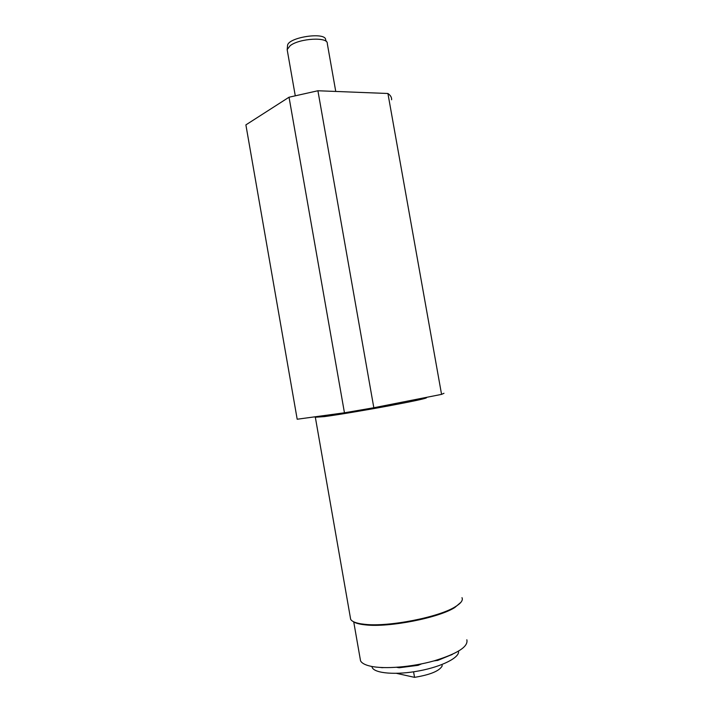<?xml version="1.0" encoding="UTF-8"?>
<svg xmlns="http://www.w3.org/2000/svg" width="713" height="713" viewBox="0 0 713 713"><rect width="100%" height="100%" fill="white"/><g stroke="black" fill="none" stroke-linecap="round" stroke-linejoin="round"><path stroke-width="1.07" d="M458.477 651.201C460.028 657.324 442.336 666.512 419.333 670.835C396.348 675.238 374.762 673.482 372.204 667.52L371.874 666.477M327.312 43.546C328.256 36.702 299.603 38.235 290.191 45.659L287.187 49.562L287.366 50.775M315.208 417.248L324.477 416.606C337.98 414.797 366.134 410.1 389.761 405.697C414.823 400.964 427.087 398.282 426.543 397.64M350.288 617.2L350.662 619.321C351.83 621.371 355.234 622.868 360.858 623.822L364.967 624.338C388.674 627.083 439.137 617.182 455.349 606.71C461.017 603.243 463.227 600.23 461.988 597.672M460.937 602.28L454.805 607.512C438.789 617.868 389.084 627.618 365.689 624.9C359.388 624.276 355.101 623.091 352.828 621.344M466.846 639.784C468.477 646.655 457.523 653.687 434.003 660.889C411.74 667.118 384.387 669.32 370.537 666.2C365.065 664.962 361.732 663.161 360.537 660.808L360.118 658.42M289.032 97.218L344.45 412.791L297.187 419.235L245.887 124.882L289.032 97.218L317.909 90.756L387.917 93.492C390.537 95.328 391.776 97.414 391.624 99.767M344.45 412.791L373.826 407.747L441.561 394.378L443.976 393.291M317.909 90.756L373.826 407.747M387.917 93.492L441.561 394.378M287.535 45.784L287.544 45.694C287.401 37.245 326.545 31.425 325.645 39.99L326.438 41.693M413.576 671.815L414.547 677.35C430.215 674.792 439.422 670.986 442.185 665.951L441.935 664.552M414.547 677.35L396.535 673.357M452.39 654.356L451.329 654.899M438.183 659.659L437.31 660.541M398.808 667.154L399.271 667.751M380.956 667.511L382.337 667.733M417.996 664.578L418.041 665.345M410.34 676.414L408.522 676.013M372.204 667.52L372.026 666.503M452.238 654.427L437.951 660.336L433.878 660.924M421.57 663.874L418.094 665.327L399.2 667.76L396.624 667.315M287.179 49.714L295.227 95.524M327.312 43.698L335.752 91.451M315.128 416.784L315.253 417.497M454.805 607.512L455.349 606.71M365.689 624.9L364.967 624.338M315.387 417.515L350.662 619.321M353.719 621.816L360.537 660.808M287.544 45.694L287.187 49.562M380.1 667.457L383.968 667.626"/></g></svg>
